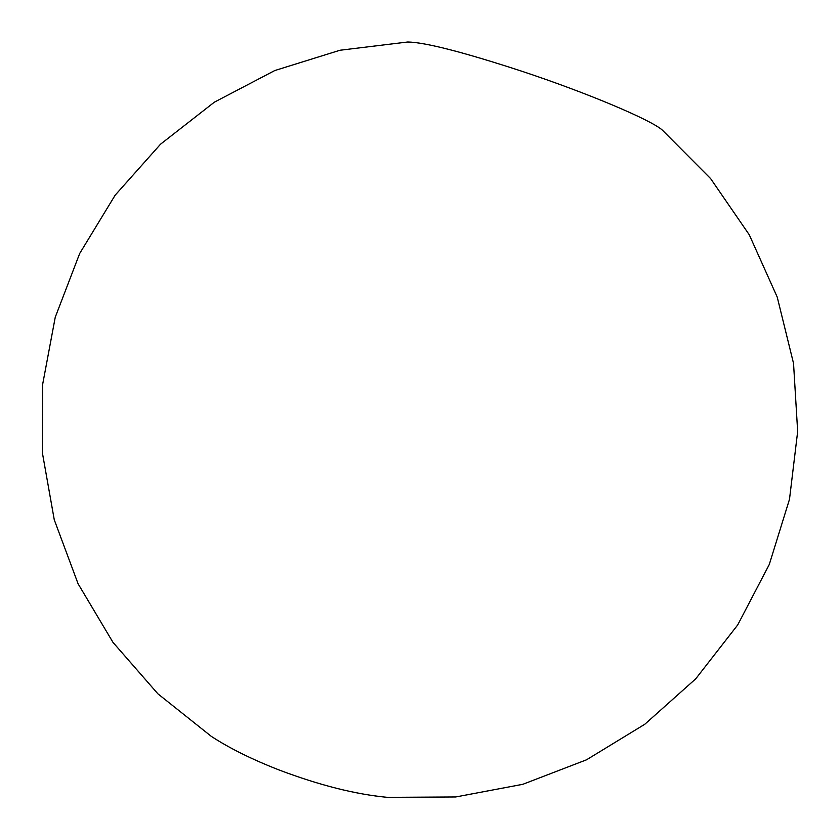 <?xml version="1.0" encoding="UTF-8"?>
<svg xmlns="http://www.w3.org/2000/svg" width="840" height="840" viewBox="0 0 840 840"><rect width="100%" height="100%" fill="white"/><g stroke="black" fill="none" stroke-linecap="round" stroke-linejoin="round"><path stroke-width="1.26" d="M662.456 130.2C651.273 119.994 587.223 92.862 521.062 70.98C462.745 51.965 424.977 42.305 407.757 42L340.001 50.243L274.817 70.529L214.347 102.186L160.545 144.186L115.164 195.174L79.684 253.491L55.251 317.226L42.662 384.31L42.336 452.571L54.264 519.781L78.078 583.748L113.001 642.4L157.889 693.819L211.281 736.344C229.499 748.262 252.263 759.528 279.594 770.175C319.641 785.295 355.604 794.356 387.471 797.36L455.731 796.961L522.806 784.308L586.52 759.812L644.795 724.259L695.73 678.825L737.678 624.981L769.283 564.48L789.495 499.286L797.664 431.519L793.538 363.384L777.231 297.098L749.291 234.822L710.609 178.584L662.456 130.2"/></g></svg>
